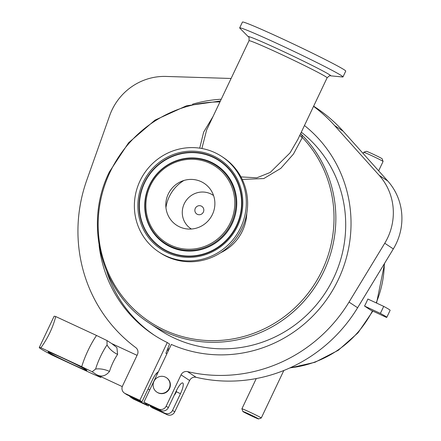 <?xml version="1.0" encoding="UTF-8"?>
<svg xmlns="http://www.w3.org/2000/svg" width="441" height="441" viewBox="0 0 441 441"><rect width="100%" height="100%" fill="white"/><g stroke="black" fill="none" stroke-linecap="round" stroke-linejoin="round"><path stroke-width="0.66" d="M48.604 352.403A21.471 0.761 25.4 0 1 48.13 351.946A21.471 0.761 25.4 0 1 65.803 359.525A21.471 0.761 25.4 0 1 86.392 369.938A21.471 0.761 25.4 0 1 86.894 370.352A21.471 0.761 25.4 0 1 69.882 363.141A21.471 0.761 25.4 0 1 48.604 352.403M39.277 347.514L54.1 316.296A57.633 2.051 25.4 0 1 55.731 316.544C52.865 327.602 47.92 338.01 40.908 347.762A57.633 2.051 -154.6 0 0 39.277 347.514A57.633 2.051 -154.6 0 0 40.611 348.699A57.633 2.051 -154.6 0 0 51.74 354.933L92.544 373.869L100.669 377.408L101.342 376.89M40.908 347.762L81.712 366.697A31.697 7.668 -65.1 0 1 96.535 335.474L106.981 340.551L107.064 344.934A24.498 5.926 114.9 0 0 95.609 369.056A14.41 7.194 -163.4 0 1 109.511 371.421C105.653 376.184 101.287 377.237 96.414 374.591L122.267 386.597M157.867 392.672A8.644 8.385 123.5 0 1 154.256 380.776A8.644 8.385 123.5 0 1 166.345 377.656A8.644 8.385 123.5 0 1 157.867 392.672M166.345 377.656L166.654 377.86A8.644 8.385 123.5 0 1 158.176 392.876A8.644 8.385 123.5 0 1 157.106 392.275L156.803 392.077M166.841 353.891L165.899 353.263L169.559 344.057L167.277 342.547A129.103 125.183 123.5 0 1 153.363 334.603A129.103 125.183 123.5 0 1 99.087 245.279M192.491 104.219A129.103 125.183 123.5 0 1 221.239 99.231M154.504 335.353A129.103 125.183 123.5 0 1 106.821 271.761M219.894 100.995A129.103 125.183 123.5 0 1 220.423 100.95M313.65 106.171L315.949 107.692A149.852 145.304 123.5 0 1 343.164 131.214L387.777 181.019A57.633 55.886 123.5 0 1 393.333 248.922L357.607 307.752A149.852 145.304 123.5 0 1 196.118 377.303A5.766 5.59 -56.5 0 0 189.619 380.511L174.735 411.861A5.766 5.59 123.5 0 1 167.194 414.711L152.481 407.886L150.287 406.431L165 413.261A5.766 5.59 -56.5 0 0 172.541 410.411L180.485 393.681A10.286 2.486 114.9 0 0 182.717 382.959A10.286 2.486 114.9 0 0 176.29 390.902L168.346 407.633A5.766 5.59 123.5 0 1 160.805 410.483L158.611 409.033L143.904 402.203L146.092 403.658L160.805 410.483M313.562 106.353A149.852 145.304 123.5 0 1 334.581 125.531L379.199 175.342A57.633 55.886 123.5 0 1 384.756 243.239L349.029 302.074A149.852 145.304 123.5 0 1 187.541 371.62L196.118 377.303M127.322 394.949L142.035 401.773L139.847 400.323L125.134 393.493L127.322 394.949A5.766 5.59 123.5 0 1 126.611 394.552L124.423 393.096A5.766 5.59 -56.5 0 1 122.532 385.941L137.416 354.586A5.766 5.59 123.5 0 0 135.762 347.596A149.852 145.304 123.5 0 1 86.712 180.352L109.671 115.597A57.633 55.886 123.5 0 1 166.059 76.442L231.09 78.476M176.632 390.208L176.306 391.746A8.644 8.385 123.5 0 1 174.267 395.164M146.23 404.551L148.424 406.001L133.711 399.177A5.766 5.59 123.5 0 1 133 398.78L130.806 397.324A5.766 5.59 -56.5 0 0 131.517 397.727L146.23 404.551L146.555 403.868M158.297 371.89A10.286 2.486 114.9 0 0 152.448 379.839L142.035 401.773M129.334 395.88A5.766 5.59 -56.5 0 0 130.806 397.324M148.424 406.001L148.915 404.965M139.847 400.323L167.277 342.547M304.461 125.52A129.103 125.183 123.5 0 1 331.764 291.744A129.103 125.183 123.5 0 1 171.334 344.432L143.904 402.203M158.611 409.033A5.766 5.59 -56.5 0 0 166.158 406.183L168.346 407.633M189.619 380.511L181.042 374.833L166.158 406.183M181.042 374.833A5.766 5.59 123.5 0 1 187.541 371.62M124.423 393.096A5.766 5.59 -56.5 0 0 125.134 393.493M150.613 405.753L150.287 406.431M106.981 340.551L111.794 343.616L116.915 347.624L117.598 354.393A17.293 4.184 114.9 0 0 109.511 371.421M96.535 335.474L55.731 316.544M95.609 369.056L92.158 371.769L100.669 377.408M92.158 371.769L81.712 366.697M107.064 344.934A14.41 8.048 -145.4 0 0 117.598 354.393M203.56 211.608A4.581 4.438 123.5 0 1 197.833 214.519A4.581 4.438 123.5 0 1 195.115 208.802A4.581 4.438 123.5 0 1 200.842 205.892A4.581 4.438 123.5 0 1 203.56 211.608M213.571 195.55A20.088 19.476 -56.5 0 0 183.417 205.771A20.088 19.476 -56.5 0 0 191.405 229.028M165.943 207.634A37.165 36.035 123.5 0 1 169.228 196.752A37.165 36.035 123.5 0 1 183.93 180.463M212.408 214.486A25.071 24.31 123.5 0 1 184.459 228.526A25.071 24.31 123.5 0 1 165.81 204.183A25.071 24.31 123.5 0 1 168.275 194.007A25.071 24.31 123.5 0 1 180.705 181.686A25.071 24.31 123.5 0 1 208.124 186.62A25.071 24.31 123.5 0 1 212.408 214.486M144.532 183.021A52.209 50.627 -56.5 0 0 149.576 236.519A52.209 50.627 -56.5 0 0 236.437 225.665A52.209 50.627 -56.5 0 0 204.133 154.118A52.209 50.627 -56.5 0 0 144.532 183.021M236.734 225.803A52.545 50.952 -56.5 0 0 213.009 156.908A52.545 50.952 -56.5 0 0 144.235 182.883A52.545 50.952 -56.5 0 0 167.96 251.778A52.545 50.952 -56.5 0 0 236.734 225.803M301.308 132.157A121.755 118.061 123.5 0 1 333.672 277.918A121.755 118.061 123.5 0 1 159.284 329.714L149.433 323.187A121.755 118.061 123.5 0 0 323.815 271.397A121.755 118.061 123.5 0 0 301.517 134.549A3.572 3.456 -35.5 0 1 301.098 134.07L300.734 133.369M300.883 133.717L301.517 134.549L302.35 137.46L293.463 154.036L280.774 168.39L263.79 178.555L242.247 179.426M199.712 148.148L203.665 132.096L213.025 116.523M240.968 176.902L256.794 177.817L270.217 172.453L290.04 152.884L297.895 139.35M239.843 28.174A57.176 2.034 25.4 0 1 239.678 27.877A57.176 2.034 25.4 0 1 279.671 44.684A57.176 2.034 25.4 0 1 342.977 76.927A57.176 2.034 25.4 0 1 342.64 76.988L330.463 75.813A45.616 1.621 25.4 0 0 280.222 50.042A45.616 1.621 25.4 0 0 248.448 36.868L239.843 28.174M239.678 27.877L242.445 22.05A57.176 2.034 25.4 0 1 282.438 38.858A57.176 2.034 25.4 0 1 345.744 71.1L342.977 76.927M221.906 156.577L223.223 157.448A57.176 55.439 123.5 0 1 241.982 228.471A57.176 55.439 123.5 0 1 160.094 252.792L158.777 251.921A57.176 55.439 123.5 0 1 140.018 180.898A57.176 55.439 123.5 0 1 221.906 156.577A57.176 55.439 123.5 0 1 240.665 227.6A57.176 55.439 123.5 0 1 158.777 251.921M243.068 411.657A8.704 0.309 -154.6 0 0 251.414 415.874A8.704 0.309 -154.6 0 0 258.58 418.95A8.704 0.309 -154.6 0 0 258.387 418.763A8.704 0.309 -154.6 0 0 249.76 414.413A8.704 0.309 -154.6 0 0 242.864 411.486A8.704 0.309 -154.6 0 0 243.068 411.657M242.864 411.486L241.911 408.807A10.722 0.38 25.4 0 1 241.911 408.79A10.722 0.38 25.4 0 1 250.576 412.484A10.722 0.38 25.4 0 1 261.028 417.765A10.722 0.38 25.4 0 1 261.276 417.985A10.722 0.38 25.4 0 1 261.265 417.996L258.58 418.95M363.72 152.266L366.41 151.313A8.704 0.309 25.4 0 1 373.571 154.383A8.704 0.309 25.4 0 1 381.917 158.606A8.704 0.309 25.4 0 1 382.121 158.771L383.08 161.456A10.722 0.38 -154.6 0 0 383.08 161.456A10.722 0.38 -154.6 0 0 382.832 161.252A10.722 0.38 -154.6 0 0 372.546 156.053A10.722 0.38 -154.6 0 0 363.72 152.266A10.722 0.38 -154.6 0 0 363.709 152.277L363.13 153.501M366.273 302.576A104.175 101.017 -56.5 0 0 367.877 299.031L383.714 306.379A39.596 1.406 25.4 0 1 390.12 310.332L386.785 317.355A39.596 1.406 25.4 0 1 386.371 317.371L370.534 310.023L364.542 306.054A104.175 101.017 -56.5 0 0 366.273 302.576M383.714 306.379L380.379 313.402A39.596 1.406 25.4 0 1 386.785 317.355M364.542 306.054L380.379 313.402M167.31 349.713A134.924 130.828 -56.5 0 0 168.539 350.319M297.763 139.621L327.106 77.82A43.229 1.538 25.4 0 0 326.108 76.932A43.229 1.538 25.4 0 0 279.247 53.444A43.229 1.538 25.4 0 0 249.011 40.737L206.609 130.04L201.89 148.507M300.001 134.907A3.572 2.222 -158.9 0 0 302.35 137.46A120.465 116.804 -56.5 0 1 322.117 270.498A120.465 116.804 -56.5 0 1 164.454 330.05A120.465 116.804 -56.5 0 1 110.068 172.1A120.465 116.804 -56.5 0 1 219.954 101.937M168.556 350.281A134.924 130.828 123.5 0 1 167.321 349.674M343.164 131.214L334.581 125.531M131.517 397.727L133.711 399.177M167.194 414.711L165 413.261M172.541 410.411L174.735 411.861M357.607 307.752L349.029 302.074M387.777 181.019L379.199 175.342M393.333 248.922L384.756 243.239M176.306 391.746L180.485 393.681M230.312 222.793A45.412 44.034 -56.5 0 0 209.806 163.253A45.412 44.034 -56.5 0 0 150.37 185.7A45.412 44.034 -56.5 0 0 170.876 245.246A45.412 44.034 -56.5 0 0 230.312 222.793M149.582 185.363A46.47 45.065 123.5 0 1 210.407 162.387A46.47 45.065 123.5 0 1 231.387 223.322A46.47 45.065 123.5 0 1 170.562 246.299A46.47 45.065 123.5 0 1 149.582 185.363M232.126 223.719A47.016 45.588 123.5 0 1 170.59 246.96A47.016 45.588 123.5 0 1 149.367 185.314A47.016 45.588 123.5 0 1 210.897 162.073A47.016 45.588 123.5 0 1 232.126 223.719M143.16 182.354A53.604 51.977 123.5 0 1 213.323 155.855A53.604 51.977 123.5 0 1 237.523 226.139A53.604 51.977 123.5 0 1 167.365 252.643A53.604 51.977 123.5 0 1 143.16 182.354M246.8 213.246A44.519 43.168 123.5 0 1 242.434 230.979A44.519 43.168 123.5 0 1 220.671 252.715M376.179 302.884A104.175 101.017 -56.5 0 0 384.315 263.773M290.079 367.822A104.175 101.017 -56.5 0 0 372.441 310.911M167.222 349.928A134.924 130.828 -56.5 0 0 168.429 350.545L167.222 349.928M167.789 348.506A133.799 129.742 -56.5 0 0 169.101 349.14M168.594 350.204A134.924 130.828 123.5 0 1 167.354 349.603M148.077 389.045L149.775 389.833M156.147 373.725L157.194 374.211M111.794 343.616L137.057 355.341M149.433 323.187C101.281 292.736 83.222 224.304 109.407 171.874L128.59 142.768L154.989 120.128L186.455 105.812L220.401 101M327.106 77.82C329.322 75.769 330.441 75.102 330.463 75.813M283.828 370.495L261.276 417.985M383.08 161.472L378.637 170.821M384.629 263.26L376.559 303.061M372.838 311.092L357.982 332.85L338.28 350.286L314.99 362.276L289.583 368.048M256.265 378.554L241.911 408.79M249.011 40.737C249.204 37.728 249.016 36.438 248.448 36.868"/></g></svg>
